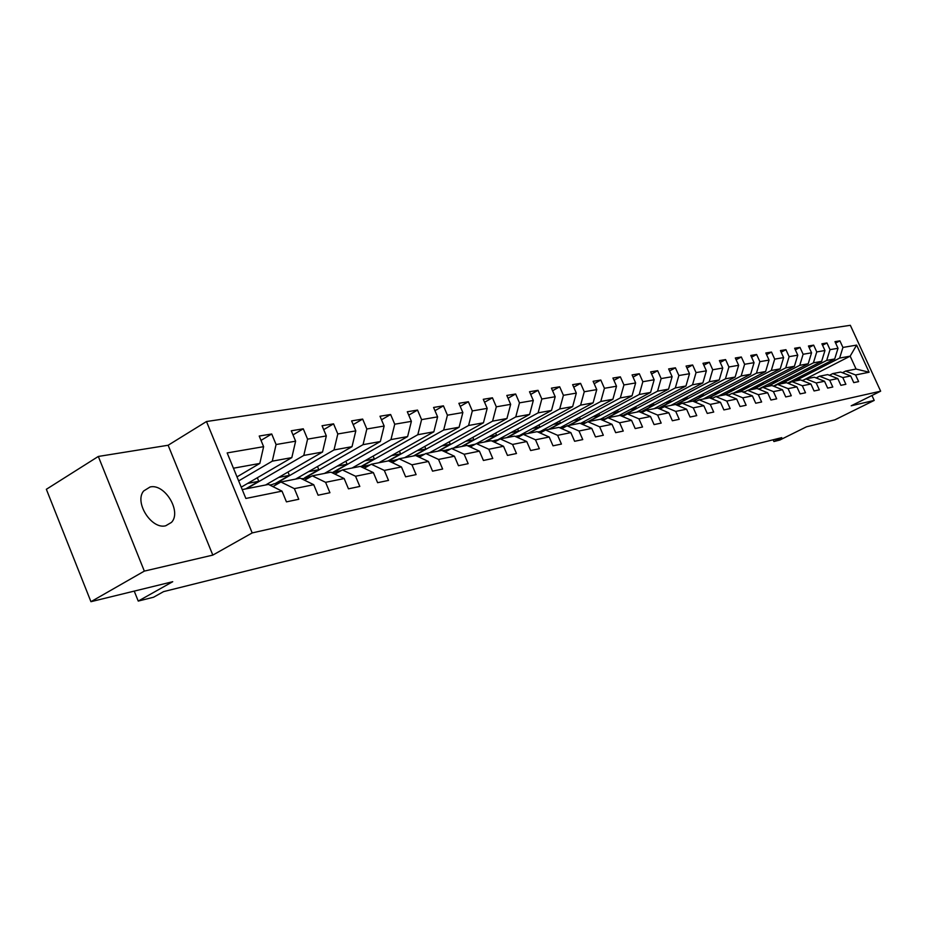 <?xml version="1.0" encoding="UTF-8"?>
<svg xmlns="http://www.w3.org/2000/svg" width="927" height="927" viewBox="0 0 927 927"><rect width="100%" height="100%" fill="white"/><g stroke="black" fill="none" stroke-linecap="round" stroke-linejoin="round"><path stroke-width="1.39" d="M165.771 525.76L171.483 522.388C181.901 511.704 164.797 483.315 150.093 486.976L143.65 490.986C134.021 502.237 151.611 529.804 165.771 525.76M98.32 456.455L46.35 489.294L90.939 601.693L144.334 571.113L212.816 555.099L252.19 532.921L206.489 421.53L168.135 445.25L98.32 456.455L144.334 571.113M252.19 532.921L880.65 391.182L850.337 325.307L206.489 421.53M880.65 391.182L851.195 405.794L874.207 400.418L871.959 395.505M874.207 400.418L834.868 419.861L806.525 426.791L779.804 440.047L773.918 441.53L781.762 437.637L163.569 591.623L153.558 597.231L138.239 601.078L172.723 581.704L90.939 601.693M242.225 489.583L268.494 484.427L282.005 491.136L286.443 501.866L298.772 499.271L294.369 488.633L313.732 484.717L318.1 495.215L329.931 492.724L325.586 482.318L344.16 478.552L348.459 488.83L359.815 486.443L355.539 476.246L373.384 472.631L377.613 482.7L388.517 480.406L384.311 470.418L401.449 466.953L405.62 476.814L416.107 474.612L411.959 464.821L428.436 461.484L432.55 471.159L442.631 469.039L438.552 459.433L454.415 456.223L458.459 465.713L468.17 463.662L464.149 454.253L479.421 451.159L483.419 460.464L492.77 458.494L488.796 449.259L503.523 446.281L507.463 455.412L516.478 453.512L512.561 444.45L526.768 441.565L530.65 450.534L539.352 448.703L535.493 439.804L549.201 437.023L553.025 445.829L561.426 444.068L557.614 435.319L570.858 432.642L574.624 441.287L582.747 439.583L578.993 430.997L591.774 428.401L595.505 436.907L603.338 435.261L599.642 426.814L612.005 424.311L615.679 432.666L623.257 431.067L619.607 422.77L631.565 420.348L635.192 428.564L642.527 427.023L638.923 418.853L650.499 416.513L654.08 424.589L661.171 423.106L657.614 415.064L668.831 412.793L672.365 420.754L679.236 419.305L675.725 411.403L686.583 409.201L690.07 417.034L696.745 415.632L693.269 407.845L703.802 405.713L707.243 413.419L713.709 412.063L710.279 404.404L720.488 402.33L723.894 409.919L730.163 408.598L726.78 401.067L736.687 399.05L740.047 406.524L746.131 405.25L742.782 397.822L752.4 395.875L755.714 403.233L761.623 401.994L758.321 394.67L767.66 392.781L770.94 400.035L776.675 398.83L773.419 391.611L782.492 389.78L785.725 396.93L791.299 395.748L788.077 388.645L796.896 386.86L800.105 393.905L805.517 392.77L802.33 385.759L810.905 384.021L814.068 390.962L819.341 389.861L816.2 382.955L824.532 381.264L827.66 388.112L832.794 387.034L829.677 380.221L837.788 378.575L840.882 385.331L845.876 384.288L842.794 377.567L850.696 375.968L853.755 382.631L858.611 381.611L855.575 374.971L869.109 372.237L856.629 345.099L850.163 356.153L839.642 358.077L794.856 381.055M282.005 491.136L245.864 498.459L227.161 452.921L263.616 446.675L259.212 436.038L271.715 433.987L261.02 440.383M856.629 345.099L842.933 347.44L839.908 340.846L834.972 341.657L838.008 348.285L830.024 349.653L826.965 342.967L821.89 343.801L824.96 350.522L816.757 351.924L813.663 345.145L808.448 346.003L811.554 352.816L803.118 354.265L799.989 347.393L794.636 348.262L797.776 355.18L789.109 356.663L785.945 349.688L780.43 350.591L783.616 357.602L774.694 359.131L771.496 352.063L765.829 352.99L769.051 360.093L759.873 361.669L756.629 354.496L750.8 355.447L754.057 362.666L744.613 364.276L741.333 356.999L735.331 357.984L738.634 365.308L728.912 366.976L725.586 359.583L719.41 360.603L722.747 368.031L712.724 369.746L709.364 362.248L702.99 363.291L706.374 370.835L696.05 372.596L692.654 364.983L686.084 366.061L689.503 373.72L678.865 375.539L675.412 367.81L668.645 368.923L672.11 376.698L661.136 378.575L657.637 370.719L650.661 371.866L654.161 379.769L642.84 381.715L639.294 373.732L632.087 374.914L635.644 382.944L623.941 384.948L620.36 376.837L612.909 378.054L616.513 386.223L604.427 388.297L600.8 380.035L593.106 381.298L596.756 389.607L584.265 391.75L580.58 383.361L572.619 384.659L576.316 393.106L563.407 395.319L559.676 386.779L551.438 388.135L555.192 396.733L541.82 399.016L538.031 390.325L529.514 391.727L533.315 400.476L519.468 402.851L515.632 393.998L506.814 395.447L510.661 404.357L496.316 406.814L492.434 397.799L483.28 399.305L487.196 408.378L472.318 410.928L468.378 401.75L458.888 403.303L462.851 412.538L447.428 415.192L443.43 405.841L433.581 407.451L437.602 416.872L421.588 419.618L417.532 410.082L407.301 411.762L411.379 421.356L394.74 424.207L390.626 414.496L380 416.235L384.137 426.026L366.837 428.992L362.654 419.074L351.611 420.893L355.806 430.881L337.81 433.963L333.569 423.848L322.063 425.736L326.327 435.933L307.579 439.143L303.28 428.807L291.287 430.777L295.62 441.194L276.084 444.531L271.715 433.987M313.732 484.717L300.36 478.17L280.904 481.994L272.886 486.617M238.656 480.904L272.283 461.159L291.82 457.614L241.229 487.162M280.904 481.994L294.369 488.633M276.084 444.531L272.283 461.159M295.62 441.194L291.82 457.614M344.16 478.552L330.939 472.167L312.272 475.829L304.577 480.232M246.582 488.726L303.789 455.435L322.526 452.028L265.62 484.995M312.272 475.829L325.586 482.318M307.579 439.143L303.789 455.435M326.327 435.933L322.526 452.028M373.384 472.631L360.302 466.397L342.376 469.919L334.983 474.114M276.119 483.373L334.01 449.943L352.017 446.675L295.586 479.108M342.376 469.919L355.539 476.246M337.81 433.963L334.01 449.943M355.806 430.881L352.017 446.675M401.449 466.953L388.517 460.858L371.287 464.242L364.184 468.251M305.667 477.556L363.048 444.67L380.36 441.53L324.404 473.454M371.287 464.242L384.311 470.418M366.837 428.992L363.048 444.67M384.137 426.026L380.36 441.53M428.436 461.484L415.655 455.528L399.073 458.784L392.237 462.608M333.952 472.028L390.962 439.595L407.613 436.571L352.144 467.996M399.073 458.784L411.959 464.821M394.74 424.207L390.962 439.595M411.379 421.356L407.613 436.571M454.415 456.223L441.773 450.395L425.817 453.535L419.236 457.196M361.09 466.779L417.81 434.717L433.836 431.808L378.853 462.758M425.817 453.535L438.552 459.433M421.588 419.618L417.81 434.717M437.602 416.872L433.836 431.808M479.421 451.159L466.918 445.458L451.553 448.483L445.215 451.982M388.645 460.916L443.674 430.024L459.108 427.22L404.612 457.695M451.553 448.483L464.149 454.253M447.428 415.192L443.674 430.024M462.851 412.538L459.108 427.22M503.523 446.281L491.159 440.696L476.351 443.604L470.232 446.965M414.276 455.794L468.575 425.493L483.454 422.793L429.456 452.816M476.351 443.604L488.796 449.259M472.318 410.928L468.575 425.493M487.196 408.378L483.454 422.793M526.768 441.565L514.543 436.107L500.256 438.911L494.358 442.144M438.772 450.985L492.596 421.136L506.942 418.517L453.43 448.112M500.256 438.911L512.561 444.45M496.316 406.814L492.596 421.136M510.661 404.357L506.942 418.517M549.201 437.023L537.104 431.681L523.315 434.381L517.625 437.486M462.434 446.339L515.76 416.918L529.618 414.404L476.594 443.558M523.315 434.381L535.493 439.804M519.468 402.851L515.76 416.918M533.315 400.476L529.618 414.404M570.858 432.642L558.9 427.393L545.574 430.012L540.082 432.99M485.284 441.855L538.123 412.863L551.507 410.429L497.903 439.746M545.574 430.012L557.614 435.319M541.82 399.016L538.123 412.863M555.192 396.733L551.507 410.429M591.774 428.401L579.954 423.257L567.081 425.794L561.762 428.656M507.37 437.509L559.723 408.934L572.654 406.582L519.526 435.505M567.081 425.794L578.993 430.997M563.407 395.319L559.723 408.934M576.316 393.106L572.654 406.582M612.005 424.311L600.302 419.259L587.857 421.704L582.712 424.462M528.738 433.315L580.603 405.134L593.106 402.863L540.464 431.379M587.857 421.704L599.642 426.814M584.265 391.75L580.603 405.134M596.756 389.607L593.106 402.863M631.565 420.348L619.989 415.4L607.95 417.764L602.979 420.418M549.398 429.259L600.789 401.472L612.898 399.27L560.765 427.382M607.95 417.764L619.607 422.77M604.427 388.297L600.789 401.472M616.513 386.223L612.898 399.27M650.499 416.513L639.051 411.658L627.394 413.94L622.585 416.501M569.41 425.331L620.325 397.926L632.04 395.794L580.464 423.488M627.394 413.94L638.923 418.853M623.941 384.948L620.325 397.926M635.644 382.944L632.04 395.794M668.831 412.793L657.51 408.031L646.223 410.244L641.554 412.712M588.796 421.518L639.248 394.485L650.58 392.422L600.348 419.282M646.223 410.244L657.614 415.064M642.84 381.715L639.248 394.485M654.161 379.769L650.58 392.422M686.583 409.201L675.389 404.52L664.45 406.663L659.931 409.05M605.864 418.749L657.567 391.159L668.552 389.155L618.854 415.62M664.45 406.663L675.725 411.403M661.136 378.575L657.567 391.159M672.11 376.698L668.552 389.155M703.025 393.917L703.674 395.365L692.701 401.124L682.11 403.199L677.73 405.505M624.369 415.018L675.319 387.926L685.968 385.991L636.733 412.109M682.11 403.199L693.269 407.845M692.712 401.113L703.802 405.713M678.865 375.539L675.319 387.926M689.503 373.72L685.968 385.991M720.488 402.33L709.526 397.81L699.236 399.838L694.995 402.063M642.26 411.426L692.527 384.798L702.863 382.921L654.08 408.703M699.236 399.838L710.279 404.404M696.05 372.596L692.527 384.798M706.374 370.835L702.863 382.921M736.687 399.05L725.829 394.612L715.853 396.571L711.727 398.726M659.572 407.973L709.225 381.773L719.248 379.943L670.916 405.4M715.853 396.571L726.78 401.067M712.724 369.746L709.225 381.773M722.747 368.031L719.248 379.943M752.4 395.875L741.658 391.507L731.982 393.407L727.973 395.493M676.293 404.659L725.424 378.819L735.157 377.057L687.278 402.179M731.982 393.407L742.782 397.822M728.912 366.976L725.424 378.819M738.634 365.308L735.157 377.057M767.66 392.781L757.035 388.483L747.625 390.337L743.744 392.353M692.967 401.217L741.16 375.968L750.615 374.253L703.164 399.062M747.625 390.337L758.321 394.67M744.613 364.276L741.16 375.968M754.057 362.666L750.615 374.253M782.492 389.78L771.971 385.551L762.828 387.347L759.051 389.294M709.155 397.892L756.444 373.187L765.621 371.518L718.61 396.026M762.828 387.347L773.419 391.611M759.873 361.669L756.444 373.187M769.051 360.093L765.621 371.518M796.896 386.86L786.49 382.7L777.602 384.45L773.929 386.339M724.427 394.89L771.287 370.487L780.221 368.865L733.628 393.083M729.537 394.682L728.807 394.821M777.602 384.45L788.077 388.645M774.694 359.131L771.287 370.487M783.616 357.602L780.221 368.865M810.905 384.021L800.604 379.931L791.959 381.623L788.39 383.465M739.294 391.97L785.725 367.868L794.404 366.292L748.228 390.209M745.204 391.588L744.196 391.785M791.959 381.623L802.33 385.759M789.109 356.663L785.725 367.868M797.776 355.18L794.404 366.292M824.532 381.264L814.335 377.231L805.934 378.888L802.458 380.661M753.744 389.131L799.758 365.319L808.205 363.778L759.155 388.842M805.934 378.888L816.2 382.955M803.118 354.265L799.758 365.319M811.554 352.816L808.205 363.778M837.788 378.575L827.695 374.612L819.514 376.211L816.131 377.938M767.811 386.362L813.408 362.839L821.635 361.345L773.697 385.968M819.514 376.211L829.677 380.221M816.757 351.924L813.408 362.839M824.96 350.522L821.635 361.345M850.696 375.968L840.696 372.051L832.736 373.616L829.445 375.296M781.519 383.674L826.699 360.418L834.706 358.969L787.626 383.152M832.736 373.616L842.794 377.567M830.024 349.653L826.699 360.418M838.008 348.285L834.706 358.969M869.109 372.237L856.073 369.039L845.609 371.09L842.4 372.724M803.408 380.174L801.843 380.418M803.385 380.116L850.163 356.153L856.073 369.039M845.609 371.09L855.575 374.971M842.933 347.44L839.642 358.077M134.241 591.113L138.239 601.078M773.13 439.78L773.918 441.53M236.999 476.872L259.815 463.43L233.442 468.216M790.221 382.515L788.02 382.955M775.853 385.354L774.532 385.609M302.341 478.599L301.553 478.749M271.53 484.659L269.687 485.03M263.616 446.675L259.815 463.43M839.908 340.846L835.621 343.071M803.964 374.763L804.474 375.898L794.161 381.194M804.474 375.898L800.117 376.744M790.685 377.289L791.218 378.459L780.812 383.813M791.218 378.459L786.722 379.328M826.965 342.967L822.55 345.261M777.058 379.873L777.614 381.09L767.104 386.501M777.614 381.09L772.979 381.982M813.663 345.145L809.132 347.509M763.06 382.527L763.628 383.79L753.037 389.27M763.628 383.79L758.854 384.705M799.989 347.393L795.343 349.827M748.668 385.261L749.259 386.559L738.576 392.109M749.259 386.559L744.346 387.509M785.945 349.688L781.16 352.202M733.883 388.065L734.485 389.41L723.709 395.029M734.485 389.41L729.422 390.394M771.496 352.063L766.583 354.647M718.68 390.951L719.306 392.353L708.425 398.031M719.306 392.353L714.08 393.361M756.629 354.496L751.577 357.173M703.674 395.365L698.286 396.408M741.333 356.999L736.131 359.757M686.93 396.965L687.602 398.471L675.783 404.682M687.602 398.471L682.029 399.549M725.586 359.583L720.233 362.434M670.348 400.105L671.044 401.669L658.877 408.089M671.044 401.669L665.296 402.781M709.364 362.248L703.848 365.192M653.268 403.338L653.987 404.96L641.646 411.495M653.987 404.96L648.054 406.107M692.654 364.983L686.965 368.031M635.667 406.663L636.409 408.355L623.813 415.053M636.409 408.355L630.279 409.537M675.412 367.81L669.561 370.962M617.521 410.105L618.297 411.855L605.354 418.761M618.297 411.855L611.947 413.083M657.637 370.719L651.6 373.987M598.807 413.639L599.607 415.458L588.019 421.681M599.607 415.458L593.048 416.733M639.294 373.732L633.06 377.115M579.491 417.289L580.325 419.189L568.622 425.481M580.325 419.189L573.523 420.499M620.36 376.837L613.929 380.348M559.549 421.043L560.406 423.036L548.61 429.421M560.406 423.036L553.373 424.392M600.8 380.035L594.149 383.685M538.946 424.937L539.838 427.011L527.927 433.477M539.838 427.011L532.55 428.413M580.58 383.361L573.709 387.138M517.648 428.946L518.575 431.113L506.559 437.671M518.575 431.113L511.02 432.573M559.676 386.779L552.562 390.719M495.621 433.094L496.594 435.354L484.462 442.017M496.594 435.354L488.749 436.872M538.031 390.325L530.684 394.427M472.828 437.382L473.848 439.746L461.611 446.501M473.848 439.746L465.702 441.322M515.632 393.998L508.031 398.262M449.224 441.82L450.29 444.3L437.938 451.148M450.29 444.3L441.843 445.933M492.434 397.799L484.554 402.248M424.775 446.42L425.887 449.016L413.43 455.968M425.887 449.016L417.104 450.707M468.378 401.75L460.209 406.374M399.433 451.171L400.591 453.894L388.019 460.951M400.591 453.894L391.461 455.655M443.43 405.841L434.96 410.673M373.141 456.107L374.346 458.969L360.788 466.629M374.346 458.969L364.844 460.8M417.532 410.082L408.737 415.134M345.841 461.217L347.104 464.23L332.561 472.503M347.104 464.23L337.219 466.142M390.626 414.496L381.495 419.78M317.486 466.524L318.807 469.688L304.74 477.753M318.807 469.688L308.506 471.681M362.654 419.074L353.175 424.612M288.007 472.028L289.386 475.377L275.226 483.546M289.386 475.377L278.645 477.451M333.569 423.848L323.697 429.641M257.335 477.753L258.784 481.287L245.701 488.9M258.784 481.287L247.579 483.442M303.28 428.807L293.002 434.902M212.816 555.099L168.135 445.25M788.75 383.28L787.66 383.175M774.497 386.049L772.933 385.933M759.827 388.9L757.834 388.807M744.729 391.831L742.342 391.785M729.19 394.856L726.432 394.856M728.251 395.342L727.359 395.238M713.187 397.961L710.07 398.042M712.214 398.471L710.731 398.309M696.698 401.159L693.234 401.333M695.713 401.681L693.686 401.518M679.7 404.462L675.91 404.74M678.703 404.995L676.177 404.856M677.011 405.203L678.008 405.354M662.168 407.868L658.043 408.262M661.16 408.401L658.182 408.309M658.773 408.564L660.453 408.772M644.08 411.379L639.595 411.889M643.06 411.912L639.642 411.901M640.059 412.086L642.341 412.295M625.401 415.006L620.626 415.62M624.381 415.551L620.545 415.632M620.812 415.748L623.651 415.933M606.096 418.749L601.484 419.386M605.088 419.294L600.847 419.502M600.986 419.56L604.346 419.688M586.154 422.619L581.716 423.268M583.106 424.253L581.669 424.01M585.146 423.164L580.534 423.512L584.404 423.558M565.516 426.629L561.287 427.289M562.457 428.286L560.198 427.961M564.531 427.162L559.978 427.567M559.456 427.648L563.778 427.567M544.149 430.788L540.163 431.449M541.09 432.445L538.112 432.121M543.187 431.298L538.819 431.727M537.672 431.924L542.434 431.715M522.017 435.087L518.309 435.748M518.969 436.744L515.342 436.466M521.101 435.586L516.93 436.026M515.134 436.374L520.348 436.003M499.062 439.56L495.69 440.186M496.049 441.206L491.831 440.997M498.216 440.024L494.276 440.487M491.75 440.962L497.463 440.441M475.238 444.218L472.26 444.798M472.33 445.817L467.521 445.736L473.743 445.041M474.485 444.636L470.812 445.111M450.476 449.074L447.973 449.572M447.718 450.603L442.353 450.673M449.862 449.41L446.501 449.885M443.048 450.545L449.143 449.815M422.179 455.563L416.293 455.829M424.299 454.381L421.275 454.856M417.683 455.539L423.604 454.763M395.644 460.707L389.259 461.206M397.718 459.549L395.099 460.001M391.356 460.707L397.069 459.908M368.065 466.049L361.206 466.826M370.058 464.937L367.915 465.354M364.01 466.096L369.479 465.261M339.386 471.611L332.075 472.712M341.229 470.568L339.664 470.916M335.586 471.681L340.765 470.835M309.525 477.405L301.785 478.865M311.136 476.478L310.278 476.698M306.014 477.498L310.846 476.64M278.413 483.43L274.102 483.778L270.278 485.319M275.238 483.546L279.641 482.724M659.584 408.9L660.337 408.749M641.148 412.55L642.318 412.318M622.11 416.304L623.454 416.038M602.446 420.186L603.975 419.885M582.469 424.137L583.836 423.859M561.947 428.181L563.025 427.973M540.731 432.376L541.484 432.225M165.713 525.771L171.483 522.388M424.693 454.149L422.793 454.531M397.95 459.41L396.663 459.665M370.151 464.879L369.525 465.006"/></g></svg>

